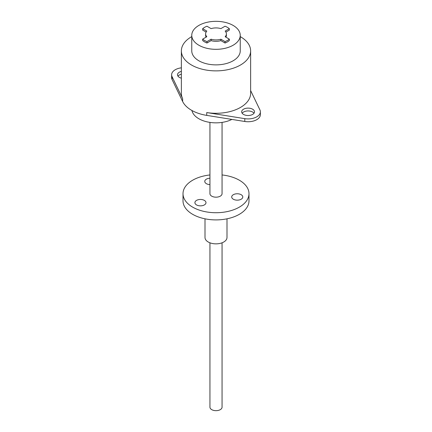 <?xml version="1.0" encoding="UTF-8"?>
<svg xmlns="http://www.w3.org/2000/svg" width="432" height="432" viewBox="0 0 432 432"><rect width="100%" height="100%" fill="white"/><g stroke="black" fill="none" stroke-linecap="round" stroke-linejoin="round"><path stroke-width="0.65" d="M191.759 36.601A34.63 19.996 0 0 0 181.37 50.879A34.63 19.996 0 0 0 191.511 65.016A34.63 19.996 0 0 0 229.252 69.352A34.63 19.996 0 0 0 250.63 50.879A34.63 19.996 0 0 0 240.489 36.742A34.63 19.996 0 0 0 240.241 36.601M191.759 35.327L191.759 50.879A24.241 13.997 0 0 0 198.86 60.777A24.241 13.997 0 0 0 225.277 63.812A24.241 13.997 0 0 0 240.241 50.879L240.241 35.327A24.241 13.997 0 0 0 233.14 25.429A24.241 13.997 0 0 0 206.723 22.394A24.241 13.997 0 0 0 191.759 35.327A24.241 13.997 0 0 0 198.86 45.225A24.241 13.997 0 0 0 225.277 48.26A24.241 13.997 0 0 0 240.241 35.327M250.63 90.574L259.929 109.917A12.296 7.096 180 0 1 260.372 111.818L260.372 114.642A12.296 7.096 180 0 1 244.793 121.484L206.744 115.387A34.63 19.996 180 0 1 182.628 101.466L172.071 79.499A12.296 7.096 180 0 1 171.628 77.603L171.628 74.774A12.296 7.096 180 0 1 181.37 67.829M260.372 111.818A12.296 7.096 180 0 1 244.793 118.654L206.744 112.563A34.63 19.996 0 0 0 250.63 93.296L250.63 50.879M181.37 50.879L181.37 93.296A34.63 19.996 0 0 0 182.628 98.642L172.071 76.669A12.296 7.096 180 0 1 171.628 74.774M252.612 114.431A6.404 3.699 0 0 0 254.486 111.818A6.404 3.699 0 0 0 250.533 108.4A6.404 3.699 0 0 0 243.551 109.199A6.404 3.699 0 0 0 241.672 111.818A6.404 3.699 0 0 0 245.63 115.231A6.404 3.699 0 0 0 252.612 114.431M181.37 71.383A6.404 3.699 0 0 0 179.388 72.16A6.404 3.699 0 0 0 177.514 74.774A6.404 3.699 0 0 0 181.37 78.165M181.37 74.207A6.404 3.699 0 0 0 179.388 74.984A6.404 3.699 0 0 0 178 76.189M254 113.227A6.404 3.699 0 0 0 243.551 112.028A6.404 3.699 0 0 0 242.158 113.227M191.927 110.495A24.241 13.997 0 0 0 198.86 118.746A24.241 13.997 0 0 0 231.892 119.416M222.059 122.396L222.059 193.676A6.059 3.499 180 0 1 220.288 196.15A6.059 3.499 180 0 1 213.683 196.911A6.059 3.499 180 0 1 209.941 193.676L209.941 122.396M222.059 242.806L222.059 407.165A6.059 3.499 180 0 1 220.288 409.644A6.059 3.499 180 0 1 213.683 410.4A6.059 3.499 180 0 1 209.941 407.165L209.941 242.806M222.059 174.955A32.989 19.046 180 0 1 248.989 193.676A32.989 19.046 180 0 1 239.323 207.144A32.989 19.046 180 0 1 203.375 211.275A32.989 19.046 180 0 1 183.011 193.676A32.989 19.046 180 0 1 192.677 180.209A32.989 19.046 180 0 1 209.941 174.955M204.368 204.919A5.54 3.197 0 0 0 205.988 202.657A5.54 3.197 0 0 0 202.57 199.697A5.54 3.197 0 0 0 196.533 200.394A5.54 3.197 0 0 0 194.908 202.657A5.54 3.197 0 0 0 198.331 205.61A5.54 3.197 0 0 0 204.368 204.919M241.159 199.228A5.54 3.197 0 0 0 242.784 196.965A5.54 3.197 0 0 0 239.36 194.006A5.54 3.197 0 0 0 233.323 194.702A5.54 3.197 0 0 0 231.703 196.965A5.54 3.197 0 0 0 235.121 199.919A5.54 3.197 0 0 0 241.159 199.228M209.941 178.222A5.54 3.197 0 0 0 206.388 179.15A5.54 3.197 0 0 0 204.768 181.413A5.54 3.197 0 0 0 209.941 184.604M248.989 193.676L248.989 200.858A32.989 19.046 180 0 1 239.323 214.326A32.989 19.046 180 0 1 203.375 218.457A32.989 19.046 180 0 1 183.011 200.858L183.011 193.676M226.994 218.813L226.994 237.508A10.994 6.35 180 0 1 220.207 243.373A10.994 6.35 180 0 1 208.224 241.996A10.994 6.35 180 0 1 205.006 237.508L205.006 218.813M225.898 32.087L229.327 30.105L229.327 28.696A16.103 9.299 0 0 0 225.04 26.217L220.887 28.62A10.39 5.999 0 0 0 211.113 28.62L206.96 26.217A16.103 9.299 0 0 0 202.673 28.696L202.673 30.105L206.102 32.087M202.673 28.696L206.831 31.093A10.39 5.999 0 0 0 205.61 33.912L205.61 35.327A10.39 5.999 0 0 0 206.102 37.152M205.61 33.912A10.39 5.999 0 0 0 206.831 36.731L202.673 39.134L202.673 40.549A16.103 9.299 0 0 0 206.96 43.022L211.113 40.619A10.39 5.999 0 0 0 220.887 40.619L225.04 43.022A16.103 9.299 0 0 0 229.327 40.549L229.327 39.134L225.169 36.731A10.39 5.999 0 0 0 226.39 33.912A10.39 5.999 0 0 0 225.169 31.093L229.327 28.696M225.898 37.152A10.39 5.999 0 0 0 226.39 35.327L226.39 33.912M225.04 43.022L225.04 41.607A16.103 9.299 0 0 0 229.327 39.134M220.887 40.619L220.887 39.209L225.04 41.607M211.113 40.619L211.113 39.209A10.39 5.999 0 0 0 220.887 39.209M206.96 43.022L206.96 41.607L211.113 39.209M202.673 39.134A16.103 9.299 0 0 0 206.96 41.607M182.628 98.642L182.628 101.466M206.744 112.563L206.744 115.387M244.793 118.654L244.793 121.484M172.071 76.669L172.071 79.499"/></g></svg>
